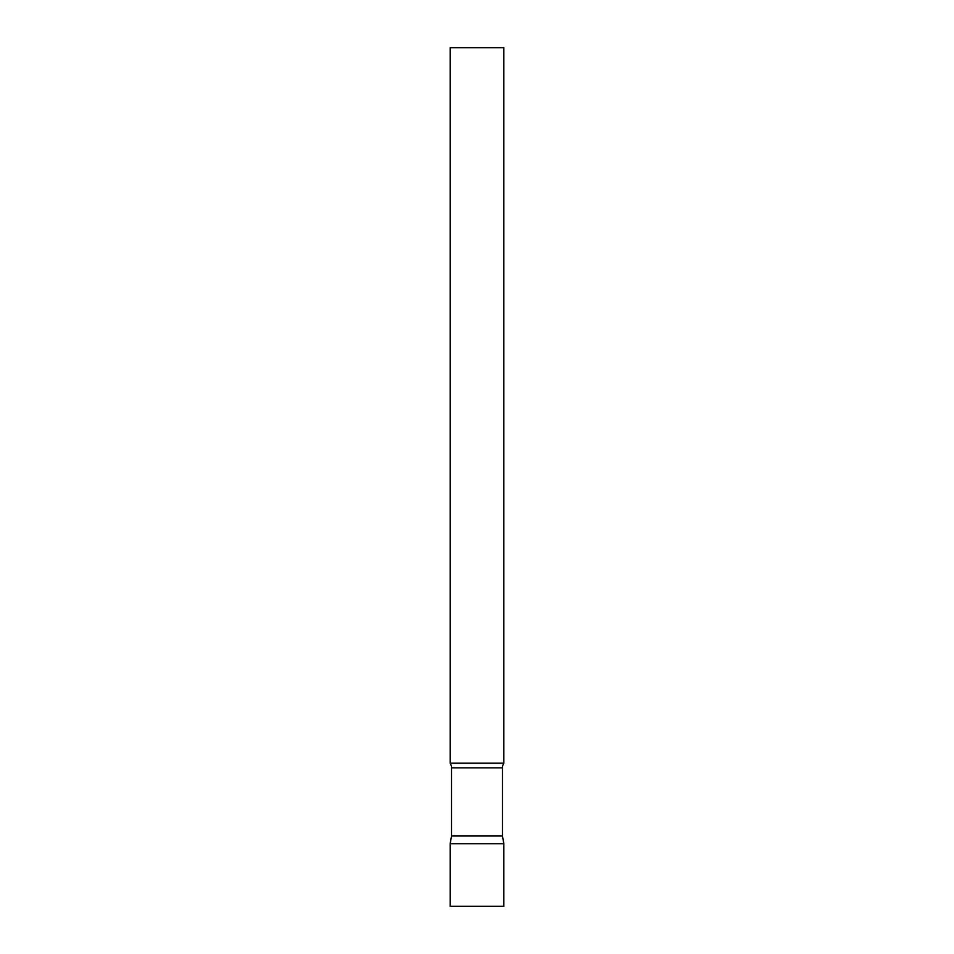 <?xml version="1.0" encoding="UTF-8"?>
<svg xmlns="http://www.w3.org/2000/svg" width="954" height="954" viewBox="0 0 954 954"><rect width="100%" height="100%" fill="white"/><g stroke="black" fill="none" stroke-linecap="round" stroke-linejoin="round"><path stroke-width="1.43" d="M503.831 843.706L450.169 843.706L503.831 843.706L503.831 906.3L450.169 906.3L450.169 843.706L451.528 836.002L502.472 836.002L503.831 843.706M502.472 836.002L502.472 767.839A8.586 8.586 0 0 1 503.831 763.2L503.831 47.7L450.169 47.7L450.169 763.2A8.586 8.586 0 0 1 451.528 767.839L502.472 767.839M451.528 836.002L451.528 767.839M450.169 763.2L503.831 763.2"/></g></svg>

